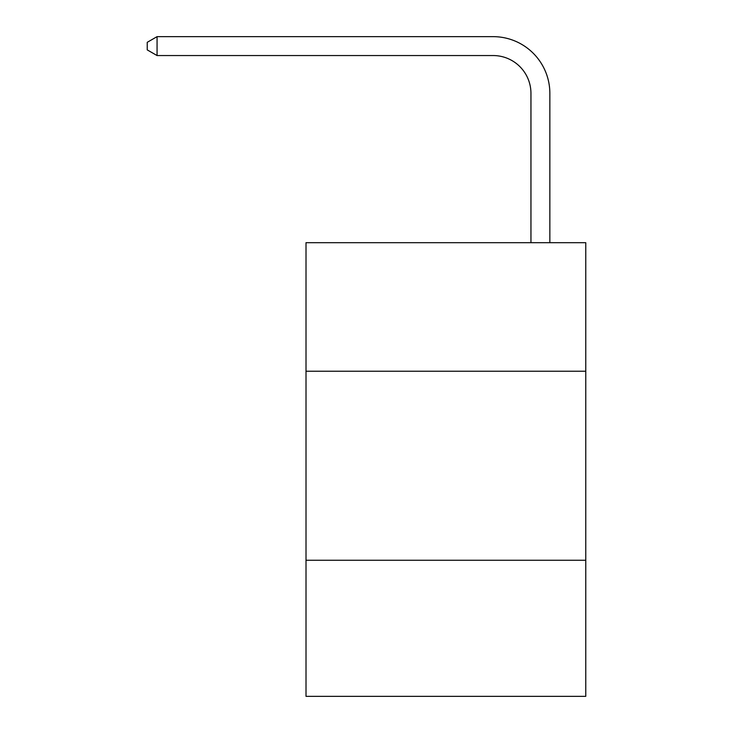 <?xml version="1.0" encoding="UTF-8"?>
<svg xmlns="http://www.w3.org/2000/svg" width="733" height="733" viewBox="0 0 733 733"><rect width="100%" height="100%" fill="white"/><g stroke="black" fill="none" stroke-linecap="round" stroke-linejoin="round"><path stroke-width="1.1" d="M585.768 371.228L585.768 242.687L306.009 242.687L306.009 371.228L585.768 371.228L585.768 696.35L306.009 696.35L306.009 371.228M585.768 560.25L306.009 560.25M530.949 242.687L530.949 93.357A37.804 37.804 3.7 0 0 493.144 55.552L157.064 55.552L147.232 49.881L147.232 42.322L157.064 36.65L493.144 36.65A56.707 56.707 -176.3 0 1 549.851 93.357L549.851 242.687M530.949 93.357A37.804 37.804 3.7 0 0 493.144 55.552A37.804 37.804 3.7 0 1 530.949 93.357A37.804 37.804 3.7 0 0 493.144 55.552A37.804 37.804 3.7 0 1 530.949 93.357A37.804 37.804 3.7 0 0 493.144 55.552A37.804 37.804 3.7 0 1 530.949 93.357A37.804 37.804 3.7 0 0 493.144 55.552A37.804 37.804 3.7 0 1 530.949 93.357A37.804 37.804 3.7 0 0 493.144 55.552A37.804 37.804 3.7 0 1 530.949 93.357A37.804 37.804 3.7 0 0 493.144 55.552A37.804 37.804 3.7 0 1 530.949 93.357A37.804 37.804 3.7 0 0 493.144 55.552A37.804 37.804 3.7 0 1 530.949 93.357A37.804 37.804 3.7 0 0 493.144 55.552A37.804 37.804 3.7 0 1 530.949 93.357A37.804 37.804 3.7 0 0 493.144 55.552A37.804 37.804 3.7 0 1 530.949 93.357M157.064 55.552L157.064 36.65L493.144 36.65"/></g></svg>
